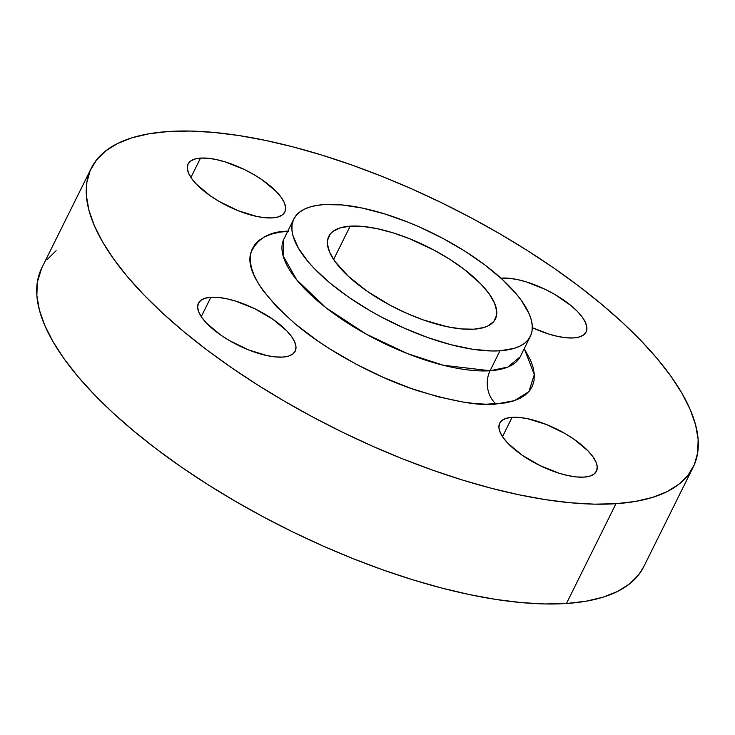 <?xml version="1.0" encoding="UTF-8"?>
<svg xmlns="http://www.w3.org/2000/svg" width="735" height="735" viewBox="0 0 735 735"><rect width="100%" height="100%" fill="white"/><g stroke="black" fill="none" stroke-linecap="round" stroke-linejoin="round"><path stroke-width="1.1" d="M272.428 217.9A54.004 20.056 -153.6 0 1 214.335 198.505A54.004 20.056 -153.6 0 1 188.096 163.988A54.004 20.056 -153.6 0 1 200.517 158.089L190.907 177.438L200.517 158.089L194.656 159.091L190.411 161.204L187.93 164.355L187.315 168.407L188.583 173.212L191.697 178.587L196.53 184.329L210.559 195.997L219.214 201.482L238.158 210.706L256.846 216.476L265.188 217.762L272.428 217.9L278.28 216.899L282.534 214.785L285.015 211.634L285.63 207.582L284.353 202.777L281.239 197.403L276.406 191.66L262.377 179.992L253.722 174.507L244.406 169.537L225.222 161.902L216.099 159.513L207.757 158.227L200.517 158.089A54.004 20.056 -153.6 0 1 258.601 177.484A54.004 20.056 -153.6 0 1 284.84 212.011A54.004 20.056 -153.6 0 1 272.428 217.9M282.773 357.081A54.004 20.056 -153.6 0 1 224.689 337.687A54.004 20.056 -153.6 0 1 198.45 303.16A54.004 20.056 -153.6 0 1 210.871 297.262L201.261 316.62L210.871 297.262L205.01 298.272L200.756 300.385L198.275 303.527L197.66 307.588L198.937 312.393L202.051 317.768L206.884 323.501L220.913 335.178L229.568 340.663L248.513 349.888L267.191 355.648L275.533 356.934L282.773 357.081L288.635 356.08L292.879 353.958L295.36 350.815L295.975 346.764L294.707 341.95L291.593 336.575L286.76 330.842L272.731 319.174L254.751 308.718L235.577 301.074L226.444 298.695L218.102 297.409L210.871 297.262A54.004 20.056 -153.6 0 1 268.955 316.666A54.004 20.056 -153.6 0 1 295.194 351.183A54.004 20.056 -153.6 0 1 282.773 357.081M584.022 477.116A54.004 20.056 -153.6 0 1 525.938 457.712A54.004 20.056 -153.6 0 1 499.699 423.195A54.004 20.056 -153.6 0 1 512.12 417.296L502.51 436.645L512.12 417.296L506.259 418.298L502.014 420.42L499.534 423.562L498.918 427.623L500.186 432.428L503.3 437.803L508.133 443.536L522.162 455.204L540.142 465.659L559.317 473.303L568.449 475.683L576.791 476.969L584.022 477.116L589.883 476.105L594.137 473.992L596.618 470.85L597.233 466.789L595.956 461.984L592.842 456.61L588.009 450.877L573.98 439.199L565.325 433.714L546.381 424.49L527.702 418.729L519.36 417.443L512.12 417.296A54.004 20.056 -153.6 0 1 570.204 436.691A54.004 20.056 -153.6 0 1 596.443 471.218A54.004 20.056 -153.6 0 1 584.022 477.116M573.677 337.935A54.004 20.056 -153.6 0 1 532.324 327.681L548.962 334.122L558.095 336.501L566.437 337.797L573.677 337.935L579.529 336.933L583.783 334.811L586.264 331.669L586.879 327.617L585.602 322.803L582.487 317.428L577.655 311.695L571.288 305.815L554.971 294.542L545.655 289.572L526.471 281.928L517.348 279.548L509.006 278.262L501.766 278.115L501.49 278.675L501.766 278.115L500.939 278.179A54.004 20.056 -153.6 0 1 501.766 278.115A54.004 20.056 -153.6 0 1 559.85 297.519A54.004 20.056 -153.6 0 1 586.089 332.036A54.004 20.056 -153.6 0 1 573.677 337.935M283.682 239.353L283.104 255.817L296.719 279.851L326.046 307.809L365.938 333.975L407.42 353.59L443.288 365.249L490.07 370.752A23.998 18.779 -93.8 0 0 496.134 404.002C480.672 406.262 454.349 401.779 417.186 390.551C380.427 378.663 330.18 353.342 295.305 323.979C260.273 292.75 245.499 268.863 250.993 252.307C257.691 238.186 270.158 231.148 288.405 231.194L279.401 232.242L271.481 234.097L264.729 236.771L259.198 240.216L254.962 244.406L252.041 249.303L250.47 254.861L250.258 261.017L251.425 267.724L253.942 274.899L257.792 282.497L262.937 290.435L276.902 307L295.305 323.979L317.428 340.718L329.629 348.785L355.712 363.963L383.211 377.349L411.049 388.438L438.161 396.808L463.519 402.137L475.223 403.588L486.138 404.213L505.138 402.964L513.058 401.099L519.81 398.434L525.341 394.98L529.586 390.79L532.508 385.893L534.079 380.344L534.281 374.179L533.123 367.482L530.596 360.297L524.248 348.629L534.308 374.574L528.897 391.626L514.371 400.676L496.134 404.002A23.998 18.779 86.2 0 1 490.07 370.752A132.006 49.034 26.4 0 0 520.417 356.337L530.33 336.373A132.006 49.034 -153.6 0 1 499.975 350.788L490.07 370.752L499.975 350.788A132.006 49.034 -153.6 0 1 357.991 303.371A132.006 49.034 -153.6 0 1 293.844 218.984A132.006 49.034 -153.6 0 1 324.199 204.569A132.006 49.034 -153.6 0 1 466.183 251.986A132.006 49.034 -153.6 0 1 530.33 336.373M643.75 566.722L638.476 575.046L629.335 584.077L617.437 591.5L602.893 597.243L585.841 601.258L566.446 603.499A336.014 124.821 26.4 0 0 643.704 566.804L693.243 467.01A336.014 124.821 -153.6 0 1 615.985 503.695L566.446 603.499L544.892 603.949L521.4 602.608L496.189 599.475L469.49 594.597L441.579 588.009L412.712 579.777L383.174 569.974L353.241 558.71L323.207 546.087L293.366 532.223L264.003 517.247L235.393 501.316L207.812 484.576L181.536 467.184L156.812 449.324L133.88 431.142L112.96 412.84L94.245 394.576L77.928 376.531L64.165 358.882L53.085 341.793L44.789 325.44L39.359 309.968L36.86 295.525L37.301 282.268L41.794 267.908M91.296 168.196L41.757 267.99A336.014 124.821 26.4 0 0 205.028 482.803A336.014 124.821 26.4 0 0 566.446 603.499L615.985 503.695A336.014 124.821 -153.6 0 1 254.567 382.999A336.014 124.821 -153.6 0 1 91.296 168.196A336.014 124.821 -153.6 0 1 168.554 131.501A336.014 124.821 -153.6 0 1 529.972 252.197A336.014 124.821 -153.6 0 1 693.243 467.01M474.011 329.188A93.005 34.545 -153.6 0 1 373.968 295.782A93.005 34.545 -153.6 0 1 328.784 236.33A93.005 34.545 -153.6 0 1 350.163 226.169L333.616 259.501L350.163 226.169A93.005 34.545 -153.6 0 1 450.206 259.574A93.005 34.545 -153.6 0 1 495.39 319.036A93.005 34.545 -153.6 0 1 474.011 329.188L484.099 327.461L488.123 325.871L493.948 321.314L496.621 315.085L496.75 311.41L494.554 303.132L489.188 293.881L480.865 283.995L463.546 268.845L449.434 259.087L433.88 250.047L409.174 238.563L392.72 232.738L377 228.631L362.631 226.417L350.163 226.169L340.075 227.905L332.762 231.543L330.226 234.042L327.553 240.271L327.424 243.946L329.62 252.224L334.985 261.485L348.491 276.415L367.472 291.464L390.294 305.319L406.685 313.303L423.277 319.909L447.174 326.726L461.543 328.94L474.011 329.188M46.976 259.758L56.117 250.727M615.985 503.695L594.44 504.155L570.939 502.804L545.728 499.681L519.029 494.793L491.118 488.205L462.251 479.973L432.713 470.179L402.78 458.916L372.746 446.283L342.905 432.419L313.542 417.452L284.932 401.512L257.351 384.772L231.075 367.39L206.351 349.52L183.419 331.347L162.499 313.036L143.784 294.772L127.477 276.727L113.704 259.078L102.624 241.999L94.328 225.636L88.907 210.164L86.399 195.73L86.84 182.464L90.23 170.502L96.524 159.954L105.665 150.923L117.563 143.5L132.107 137.757L149.159 133.742L168.554 131.501L190.108 131.05L213.6 132.392L238.811 135.525L265.51 140.403L293.421 146.991L322.288 155.223L351.826 165.026L381.759 176.29L411.793 188.913L441.634 202.777L470.997 217.753L499.607 233.684L527.188 250.424L553.464 267.816L578.188 285.676L601.12 303.858L622.04 322.16L640.755 340.424L657.072 358.469L670.834 376.118L681.915 393.207L690.211 409.56L695.641 425.032L698.14 439.475L697.699 452.732L694.318 464.704L688.024 475.242L678.883 484.273L666.976 491.697L652.432 497.439L635.38 501.454L615.985 503.695M293.844 218.984L283.94 238.948A132.006 49.034 26.4 0 0 348.078 323.336A132.006 49.034 26.4 0 0 490.07 370.752L507.839 367.059L520.251 356.787M499.975 350.788L491.513 350.972L472.375 349.208L450.923 344.706L427.972 337.622L404.415 328.233L381.153 316.904L369.916 310.648L348.757 297.243L330.043 283.076L314.47 268.716L308.057 261.623L298.3 247.98L292.907 235.476L291.924 229.798L292.098 224.588L293.43 219.894L295.902 215.75L299.494 212.204L304.171 209.282L309.885 207.031L316.583 205.451L324.199 204.569L341.894 204.918L362.291 208.069L384.598 213.894L407.962 222.163L419.758 227.124L443.021 238.452L465.09 251.287L485.128 265.142L502.354 279.475L516.117 293.734L521.519 300.67L529.136 313.808L531.267 319.89L532.25 325.559L532.076 330.768L530.743 335.472L528.272 339.616L524.68 343.162L520.012 346.075L514.289 348.335L499.975 350.788"/></g></svg>

